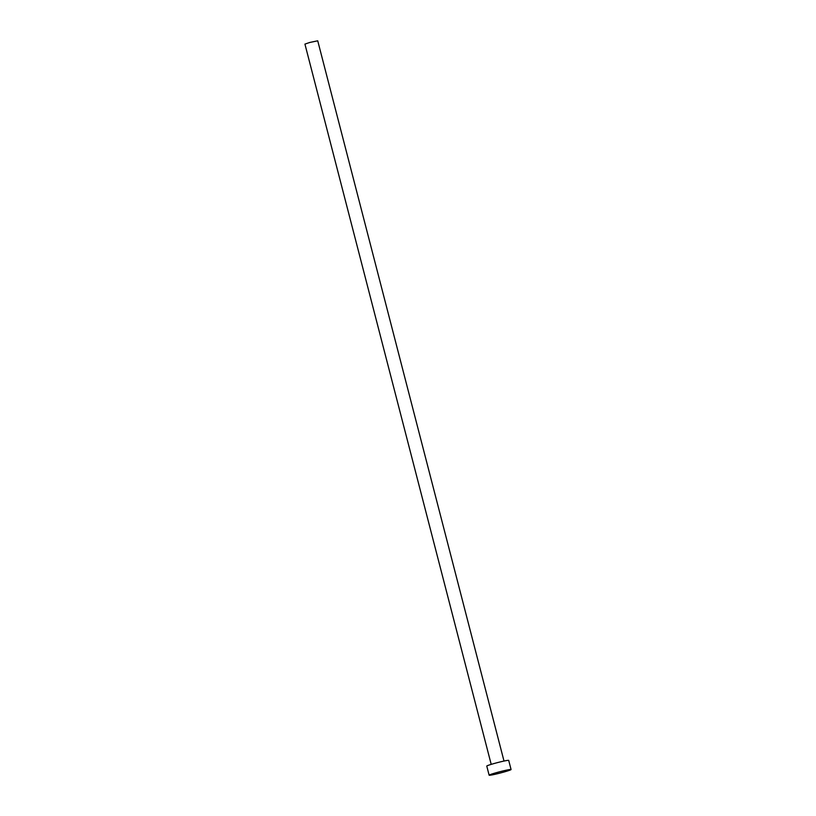 <?xml version="1.0" encoding="UTF-8"?>
<svg xmlns="http://www.w3.org/2000/svg" width="816" height="816" viewBox="0 0 816 816"><rect width="100%" height="100%" fill="white"/><g stroke="black" fill="none" stroke-linecap="round" stroke-linejoin="round"><path stroke-width="1.22" d="M491.201 764.368L304.929 44.105L309.662 42.493L317.73 40.8L504.002 761.053M489.131 775.2L486.775 766.081A11.332 0.673 -14.5 0 1 494.884 763.307A11.332 0.673 -14.5 0 1 508.705 760.4L511.071 769.529A11.332 0.673 -14.5 0 1 502.952 772.303A11.332 0.673 -14.5 0 1 489.131 775.2A11.332 0.673 -14.5 0 1 497.25 772.426A11.332 0.673 -14.5 0 1 511.071 769.529"/></g></svg>
